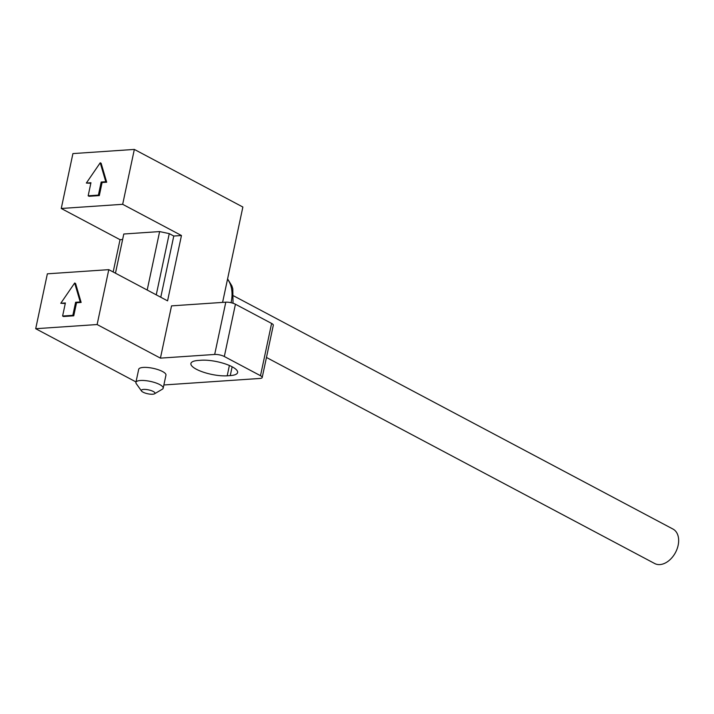 <?xml version="1.0" encoding="UTF-8"?>
<svg xmlns="http://www.w3.org/2000/svg" width="714" height="714" viewBox="0 0 714 714"><rect width="100%" height="100%" fill="white"/><g stroke="black" fill="none" stroke-linecap="round" stroke-linejoin="round"><path stroke-width="1.07" d="M147.191 290.036L159.624 231.577L123.79 234.013L115.463 273.194L123.79 234.013M159.624 231.577L169.263 233.63L156.25 294.846M160.775 297.247L173.779 236.031L181.463 235.513L122.674 204.311L61.252 208.479L120.041 239.681L122.612 239.502M173.779 236.031L169.263 233.63M163.863 384.971L259.905 378.456A6.97 1.99 -168 0 0 262.199 377.51A6.97 1.99 -168 0 0 260.494 375.707L224.321 356.509L235.433 304.235A6.97 1.99 12 0 0 225.794 302.183L171.538 305.869L160.427 358.133L97.122 324.54L35.7 328.708L47.365 273.819L108.787 269.651L167.576 300.853L181.463 235.513M120.041 239.681L113.169 271.98M35.7 328.708L136.008 381.945M122.674 204.311L134.339 149.422L72.917 153.59L61.252 208.479M97.122 324.54L108.787 269.651M81.137 302.441L80.236 301.96L74.675 283.012L75.577 283.494L81.137 302.441L76.532 302.754L73.747 315.82L63.51 316.516L62.609 316.034L65.385 302.968L60.779 303.28L65.269 303.512M134.339 149.422L242.867 207.024L222.589 302.397M235.433 304.235L271.606 323.433A6.97 1.99 12 0 1 273.31 325.236L262.199 377.51M224.321 356.509A6.97 1.99 -168 0 0 214.682 354.456L160.427 358.133M227.195 375.805A22.304 6.364 12 0 1 203.142 372.092A22.304 6.364 12 0 1 190.906 363.488A22.304 6.364 12 0 1 198.251 360.445L201.321 360.231A22.304 6.364 12 0 1 225.374 363.944A22.304 6.364 12 0 1 237.61 372.556A22.304 6.364 12 0 1 230.265 375.6L227.195 375.805L229.39 365.479M135.91 382.392L138.695 369.325A13.941 3.981 12 0 1 147.878 367.523A13.941 3.981 12 0 1 162.56 371.53A13.941 3.981 12 0 1 165.96 375.118L163.185 388.193A13.941 3.981 -168 0 0 159.784 384.596A13.941 3.981 -168 0 0 145.103 380.589A13.941 3.981 -168 0 0 135.91 382.392A13.941 3.981 -168 0 0 136.285 383.686L141.524 391.022A6.97 1.99 -168 0 0 143.041 392.173A6.97 1.99 -168 0 0 154.545 393.789A6.97 1.99 -168 0 0 153.278 391.477A6.97 1.99 -168 0 0 144.987 389.407A6.97 1.99 -168 0 0 141.524 391.022M106.689 182.213L105.788 181.731L101.183 182.043L98.398 195.109L88.161 195.806L89.072 196.288L99.308 195.591L102.084 182.525L106.689 182.213L101.129 163.274L100.228 162.792L86.34 183.052L90.83 183.293M88.161 195.806L90.946 182.739L86.34 183.052M105.788 181.731L100.228 162.792M101.183 182.043L102.084 182.525M98.398 195.109L99.308 195.591M233.701 295.891L672.963 529.047A19.519 13.245 118 0 1 677.086 548.95A19.519 13.245 118 0 1 659.923 564.578A19.519 13.245 118 0 1 654.667 563.516L266.456 357.464M154.545 393.789L162.319 389.219A13.941 3.981 -168 0 0 163.185 388.193M80.236 301.96L75.622 302.272L76.532 302.754M75.622 302.272L72.846 315.338L73.747 315.82M72.846 315.338L62.609 316.034M74.675 283.012L60.779 303.28M225.794 302.183L214.682 354.456M271.606 323.433L260.494 375.707M227.516 279.228A32.755 22.232 118 0 1 231.166 302.236A32.755 22.232 118 0 1 231.059 302.709M232.139 366.782L230.265 375.6M233.023 303.245L232.809 288.849L231.854 285.85L227.587 278.897"/></g></svg>
